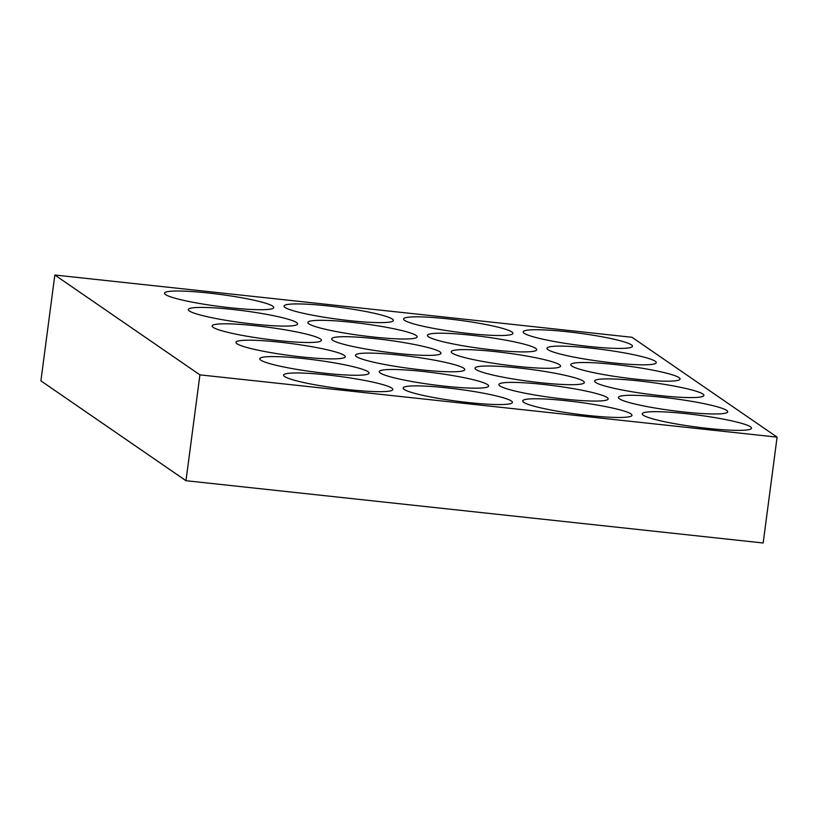 <?xml version="1.0" encoding="UTF-8"?>
<svg xmlns="http://www.w3.org/2000/svg" width="818" height="818" viewBox="0 0 818 818"><rect width="100%" height="100%" fill="white"/><g stroke="black" fill="none" stroke-linecap="round" stroke-linejoin="round"><path stroke-width="1.23" d="M588.49 346.423A55.113 6.023 7.5 0 0 632.447 346.351A55.113 6.023 7.5 0 0 567.14 331.73A55.113 6.023 7.5 0 0 523.172 331.965A55.113 6.023 7.5 0 0 588.49 346.423M612.314 362.814A55.113 6.023 7.5 0 0 656.261 362.742A55.113 6.023 7.5 0 0 590.954 348.12A55.113 6.023 7.5 0 0 546.986 348.356A55.113 6.023 7.5 0 0 612.314 362.814M636.128 379.194A55.113 6.023 7.5 0 0 680.075 379.123A55.113 6.023 7.5 0 0 614.778 364.501A55.113 6.023 7.5 0 0 570.8 364.736A55.113 6.023 7.5 0 0 636.128 379.194M659.942 395.585A55.113 6.023 7.5 0 0 703.889 395.513A55.113 6.023 7.5 0 0 638.592 380.891A55.113 6.023 7.5 0 0 594.614 381.127A55.113 6.023 7.5 0 0 659.942 395.585M683.756 411.975A55.113 6.023 7.5 0 0 727.703 411.904A55.113 6.023 7.5 0 0 662.406 397.282A55.113 6.023 7.5 0 0 618.428 397.517A55.113 6.023 7.5 0 0 683.756 411.975M707.57 428.366A55.113 6.023 7.5 0 0 751.527 428.295A55.113 6.023 7.5 0 0 686.22 413.673A55.113 6.023 7.5 0 0 642.253 413.908A55.113 6.023 7.5 0 0 707.57 428.366M468.939 333.519A55.113 6.023 7.5 0 0 512.886 333.447A55.113 6.023 7.5 0 0 447.579 318.826A55.113 6.023 7.5 0 0 403.611 319.061A55.113 6.023 7.5 0 0 468.939 333.519M492.753 349.91A55.113 6.023 7.5 0 0 536.7 349.838A55.113 6.023 7.5 0 0 471.403 335.216A55.113 6.023 7.5 0 0 427.425 335.452A55.113 6.023 7.5 0 0 492.753 349.91M516.567 366.3A55.113 6.023 7.5 0 0 560.514 366.229A55.113 6.023 7.5 0 0 495.217 351.607A55.113 6.023 7.5 0 0 451.239 351.842A55.113 6.023 7.5 0 0 516.567 366.3M540.381 382.691A55.113 6.023 7.5 0 0 584.328 382.619A55.113 6.023 7.5 0 0 519.031 367.998A55.113 6.023 7.5 0 0 475.053 368.233A55.113 6.023 7.5 0 0 540.381 382.691M564.195 399.072A55.113 6.023 7.5 0 0 608.152 399A55.113 6.023 7.5 0 0 542.845 384.378A55.113 6.023 7.5 0 0 498.878 384.613A55.113 6.023 7.5 0 0 564.195 399.072M588.009 415.462A55.113 6.023 7.5 0 0 631.966 415.391A55.113 6.023 7.5 0 0 566.659 400.769A55.113 6.023 7.5 0 0 522.692 401.004A55.113 6.023 7.5 0 0 588.009 415.462M349.378 320.615A55.113 6.023 7.5 0 0 393.325 320.544A55.113 6.023 7.5 0 0 328.028 305.922A55.113 6.023 7.5 0 0 284.05 306.157A55.113 6.023 7.5 0 0 349.378 320.615M373.192 337.006A55.113 6.023 7.5 0 0 417.139 336.934A55.113 6.023 7.5 0 0 351.842 322.312A55.113 6.023 7.5 0 0 307.865 322.548A55.113 6.023 7.5 0 0 373.192 337.006M397.006 353.396A55.113 6.023 7.5 0 0 440.953 353.325A55.113 6.023 7.5 0 0 375.656 338.703A55.113 6.023 7.5 0 0 331.679 338.938A55.113 6.023 7.5 0 0 397.006 353.396M420.82 369.787A55.113 6.023 7.5 0 0 464.777 369.716A55.113 6.023 7.5 0 0 399.47 355.094A55.113 6.023 7.5 0 0 355.503 355.329A55.113 6.023 7.5 0 0 420.82 369.787M444.634 386.178A55.113 6.023 7.5 0 0 488.591 386.106A55.113 6.023 7.5 0 0 423.284 371.484A55.113 6.023 7.5 0 0 379.317 371.72A55.113 6.023 7.5 0 0 444.634 386.178M468.458 402.568A55.113 6.023 7.5 0 0 512.405 402.497A55.113 6.023 7.5 0 0 447.098 387.875A55.113 6.023 7.5 0 0 403.131 388.11A55.113 6.023 7.5 0 0 468.458 402.568M229.817 307.711A55.113 6.023 7.5 0 0 273.764 307.64A55.113 6.023 7.5 0 0 208.467 293.018A55.113 6.023 7.5 0 0 164.49 293.263A55.113 6.023 7.5 0 0 229.817 307.711M253.631 324.102A55.113 6.023 7.5 0 0 297.588 324.03A55.113 6.023 7.5 0 0 232.281 309.409A55.113 6.023 7.5 0 0 188.304 309.644A55.113 6.023 7.5 0 0 253.631 324.102M277.445 340.493A55.113 6.023 7.5 0 0 321.402 340.421A55.113 6.023 7.5 0 0 256.095 325.799A55.113 6.023 7.5 0 0 212.128 326.034A55.113 6.023 7.5 0 0 277.445 340.493M301.259 356.883A55.113 6.023 7.5 0 0 345.216 356.812A55.113 6.023 7.5 0 0 279.909 342.19A55.113 6.023 7.5 0 0 235.942 342.425A55.113 6.023 7.5 0 0 301.259 356.883M325.083 373.274A55.113 6.023 7.5 0 0 369.03 373.202A55.113 6.023 7.5 0 0 303.723 358.581A55.113 6.023 7.5 0 0 259.756 358.816A55.113 6.023 7.5 0 0 325.083 373.274M348.897 389.665A55.113 6.023 7.5 0 0 392.844 389.593A55.113 6.023 7.5 0 0 327.548 374.971A55.113 6.023 7.5 0 0 283.57 375.206A55.113 6.023 7.5 0 0 348.897 389.665M54.837 275.012L40.9 380.861L185.983 480.708L763.163 542.988L777.1 437.139L632.017 337.292L54.837 275.012L199.919 374.859L777.1 437.139M185.983 480.708L199.919 374.859"/></g></svg>
